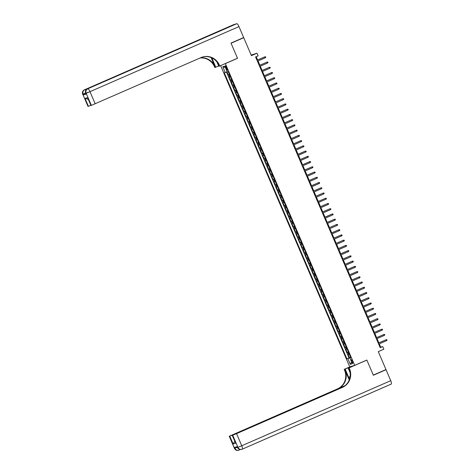 <?xml version="1.0" encoding="UTF-8"?>
<svg xmlns="http://www.w3.org/2000/svg" width="474" height="474" viewBox="0 0 474 474"><rect width="100%" height="100%" fill="white"/><g stroke="black" fill="none" stroke-linecap="round" stroke-linejoin="round"><path stroke-width="0.71" d="M352.555 361.271A1.825 0.444 -113.6 0 0 351.4 359.73A1.825 0.444 -113.6 0 0 351.702 361.532A1.825 0.444 -113.6 0 0 352.857 363.072A1.825 0.444 -113.6 0 0 352.555 361.271M220.623 65.619L349.735 366.864L354.688 365.359L225.357 63.617L224.889 63.759M251.184 55.091L256.997 53.212L258.123 55.831L255.587 56.939L380.201 347.685L382.731 346.577L380.729 347.187L379.289 343.84M354.688 365.359L366.846 360.044L373.305 375.106L385.972 369.572L378.282 351.631L383.857 349.196L382.731 346.577M242.333 38.133L243.731 37.707L251.421 55.648L256.997 53.212M237.053 58.444L237.521 58.302L231.063 43.241L243.731 37.707M226.916 71.847L228.219 74.892L229.386 74.388M230.323 76.575L229.12 76.989L230.465 80.136L231.632 79.626M232.568 81.812L231.365 82.227L232.71 85.373L233.878 84.864M234.814 87.05L233.611 87.465L234.956 90.611L236.123 90.101M237.059 92.288L235.856 92.708L237.201 95.849L238.369 95.339M239.305 97.526L238.102 97.946L239.447 101.086L240.614 100.577M241.55 102.763L240.348 103.184L241.693 106.324L242.86 105.82M243.796 108.001L242.587 108.422L243.938 111.568L245.099 111.058M246.042 113.245L244.833 113.659L246.184 116.805L247.345 116.296M248.287 118.482L247.078 118.897L248.429 122.043L249.591 121.534M250.533 123.72L249.324 124.141L250.675 127.281L251.836 126.771M252.772 128.958L251.57 129.378L252.92 132.519L254.082 132.009M255.018 134.195L253.815 134.616L255.166 137.756L256.327 137.253M257.264 139.433L256.061 139.854L257.412 143L258.573 142.49M259.509 144.677L258.306 145.091L259.657 148.238L260.819 147.728M261.755 149.914L260.552 150.329L261.897 153.475L263.064 152.966M264 155.152L262.797 155.573L264.142 158.713L265.31 158.203M266.246 160.39L265.043 160.81L266.388 163.951L267.555 163.441M268.491 165.627L267.289 166.048L268.634 169.188L269.801 168.679M270.737 170.865L269.534 171.286L270.879 174.432L272.046 173.922M272.983 176.109L271.78 176.524L273.125 179.67L274.292 179.16M275.228 181.346L274.025 181.761L275.37 184.907L276.538 184.398M277.474 186.584L276.271 187.005L277.616 190.145L278.783 189.636M279.719 191.822L278.516 192.243L279.861 195.383L281.029 194.873M281.965 197.06L280.762 197.48L282.107 200.621L283.274 200.111M284.21 202.297L283.008 202.718L284.353 205.858L285.52 205.355M286.456 207.541L285.253 207.956L286.598 211.102L287.765 210.592M288.702 212.779L287.499 213.193L288.844 216.34L290.011 215.83M290.947 218.016L289.738 218.431L291.089 221.577L292.251 221.068M293.193 223.254L291.984 223.675L293.335 226.815L294.496 226.305M295.438 228.492L294.23 228.912L295.58 232.053L296.742 231.543M297.678 233.729L296.475 234.15L297.826 237.29L298.987 236.787M299.923 238.967L298.721 239.388L300.072 242.534L301.233 242.024M302.169 244.211L300.966 244.625L302.317 247.772L303.479 247.262M304.415 249.448L303.212 249.863L304.563 253.009L305.724 252.5M306.66 254.686L305.457 255.107L306.808 258.247L307.97 257.738M308.906 259.924L307.703 260.344L309.048 263.485L310.215 262.975M311.151 265.162L309.949 265.582L311.294 268.722L312.461 268.213M313.397 270.399L312.194 270.82L313.539 273.966L314.706 273.457M315.643 275.643L314.44 276.058L315.785 279.204L316.952 278.694M317.888 280.881L316.685 281.295L318.03 284.441L319.198 283.932M320.134 286.118L318.931 286.539L320.276 289.679L321.443 289.17M322.379 291.356L321.176 291.777L322.521 294.917L323.689 294.407M324.625 296.594L323.422 297.014L324.767 300.155L325.934 299.645M326.87 301.831L325.668 302.252L327.013 305.398L328.18 304.889M329.116 307.075L327.913 307.49L329.258 310.636L330.425 310.126M331.362 312.313L330.159 312.727L331.504 315.874L332.671 315.364M333.607 317.55L332.404 317.965L333.749 321.111L334.917 320.602M335.853 322.788L334.644 323.209L335.995 326.349L337.156 325.839M338.098 328.026L336.89 328.446L338.24 331.587L339.402 331.077M340.344 333.263L339.135 333.684L340.486 336.824L341.647 336.321M342.589 338.507L341.381 338.922L342.732 342.068L343.893 341.558M344.829 343.745L343.626 344.16L344.977 347.306L346.139 346.796M347.075 348.983L345.872 349.397L347.223 352.543L348.384 352.034M225.731 67.586L226.222 68.742A1.766 0.433 -113.6 0 0 227.348 70.235A1.766 0.433 -113.6 0 0 227.052 68.487L226.56 67.332A1.766 0.433 -113.6 0 0 225.434 65.839A1.766 0.433 -113.6 0 0 225.731 67.586L226.519 67.243M350.736 357.52L349.859 357.947L350.796 357.663L228.207 71.633L227.265 71.918L224.8 66.153L222.762 66.769L225.233 72.534L224.297 72.818L346.891 358.848L350.452 357.657M349.859 357.947L352.33 363.706L350.298 364.328L347.827 358.563M229.422 74.477L228.219 74.892M226.483 72.024L349.018 357.917L350.63 357.272M349.32 354.22L348.117 354.641L349.468 357.781M348.426 352.123L347.223 352.543M346.18 346.885L344.977 347.306M343.934 341.647L342.732 342.068M341.689 336.41L340.486 336.824M339.443 331.172L338.24 331.587M337.198 325.934L335.995 326.349M334.952 320.691L333.749 321.111M332.707 315.453L331.504 315.874M330.461 310.215L329.258 310.636M328.215 304.978L327.013 305.398M325.97 299.74L324.767 300.155M323.724 294.502L322.521 294.917M321.479 289.259L320.276 289.679M319.233 284.021L318.03 284.441M316.988 278.783L315.785 279.204M314.748 273.545L313.539 273.966M312.502 268.308L311.294 268.722M310.257 263.07L309.048 263.485M308.011 257.826L306.808 258.247M305.766 252.589L304.563 253.009M303.52 247.351L302.317 247.772M301.274 242.113L300.072 242.534M299.029 236.876L297.826 237.29M296.783 231.638L295.58 232.053M294.538 226.394L293.335 226.815M292.292 221.157L291.089 221.577M290.047 215.919L288.844 216.34M287.801 210.681L286.598 211.102M285.555 205.443L284.353 205.858M283.31 200.206L282.107 200.621M281.064 194.968L279.861 195.383M278.819 189.724L277.616 190.145M276.573 184.487L275.37 184.907M274.327 179.249L273.125 179.67M272.082 174.011L270.879 174.432M269.836 168.774L268.634 169.188M267.597 163.536L266.388 163.951M265.351 158.292L264.142 158.713M263.106 153.055L261.897 153.475M260.86 147.817L259.657 148.238M258.614 142.579L257.412 143M256.369 137.342L255.166 137.756M254.123 132.104L252.92 132.519M251.878 126.86L250.675 127.281M249.632 121.622L248.429 122.043M247.387 116.385L246.184 116.805M245.141 111.147L243.938 111.568M242.895 105.909L241.693 106.324M240.65 100.672L239.447 101.086M238.404 95.428L237.201 95.849M236.159 90.19L234.956 90.611M233.913 84.953L232.71 85.373M231.668 79.715L230.465 80.136M237.521 58.302L225.357 63.617M378.874 342.868L377.043 338.602M376.629 337.63L374.804 333.364M374.383 332.393L372.558 328.126M372.137 327.155L370.312 322.883M369.892 321.917L368.067 317.645M367.652 316.679L365.821 312.407M365.407 311.436L363.576 307.17M363.161 306.198L361.33 301.932M360.915 300.96L359.085 296.694M358.67 295.723L356.839 291.451M356.424 290.485L354.593 286.213M354.179 285.247L352.348 280.975M351.933 280.004L350.102 275.738M349.688 274.766L347.857 270.5M347.442 269.528L345.611 265.262M345.196 264.291L343.366 260.019M342.951 259.053L341.12 254.781M340.705 253.815L338.874 249.543M338.46 248.572L336.629 244.306M336.214 243.334L334.383 239.068M333.969 238.096L332.138 233.83M331.723 232.858L329.892 228.592M329.477 227.621L327.653 223.349M327.232 222.383L325.407 218.111M324.986 217.139L323.161 212.873M322.741 211.902L320.916 207.636M320.501 206.664L318.67 202.398M318.255 201.426L316.425 197.16M316.01 196.189L314.179 191.917M313.764 190.951L311.933 186.679M311.519 185.713L309.688 181.441M309.273 180.47L307.442 176.204M307.028 175.232L305.197 170.966M304.782 169.994L302.951 165.728M302.536 164.756L300.706 160.485M300.291 159.519L298.46 155.247M298.045 154.281L296.214 150.009M295.8 149.037L293.969 144.771M293.554 143.8L291.723 139.534M291.309 138.562L289.478 134.296M289.063 133.324L287.232 129.052M286.817 128.087L284.987 123.815M284.572 122.849L282.747 118.577M282.326 117.605L280.501 113.339M280.081 112.368L278.256 108.102M277.835 107.13L276.01 102.864M275.595 101.892L273.765 97.626M273.35 96.655L271.519 92.383M271.104 91.417L269.273 87.145M268.859 86.179L267.028 81.907M266.613 80.936L264.782 76.67M264.368 75.698L262.537 71.432M262.122 70.46L260.291 66.194M259.876 65.222L258.046 60.95M257.631 59.985L256.209 56.667M350.683 357.39L350.387 357.514M380.101 347.46L380.729 347.187M227.188 71.734L225.233 72.534M349.018 357.917L346.891 358.848M225.405 67.569L222.762 66.769M350.298 364.328L351.566 361.929M265.274 57.798L265.79 57.313L265.564 56.791L264.865 56.85L265.274 57.798L257.423 61.223M257.021 60.281L264.865 56.85L257.009 60.257M85.966 93.971L83.477 94.96L86.155 94.148L85.711 93.378L86.155 94.148M230.998 43.081L237.498 58.249L219.764 65.999L219.379 65.104A14.256 13.817 73.1 0 0 202.57 57.004A14.256 13.817 73.1 0 0 201.1 57.544L91.352 105.388L86.15 93.26L85.818 93.36A3.419 3.318 73.1 0 1 87.512 88.887L236.822 23.7A3.419 0.835 66.4 0 1 238.973 26.597L243.666 37.547L230.998 43.081M211.813 57.875A6.417 1.564 -113.6 0 0 212.269 59.007L215.783 67.207L214.811 67.504L214.426 66.609A14.256 13.817 73.1 0 0 200.034 58.012M219.764 65.999L218.792 66.289L216.926 61.94M211.096 57.561L214.912 66.467A14.256 13.817 73.1 0 0 200.312 57.887M87.921 99.119L85.03 98.426L87.589 97.65L90.955 105.506L91.352 105.388M90.955 105.506L87.589 97.65M233.475 24.719L84.496 89.805A3.419 0.835 -113.6 0 0 84.479 89.811L233.457 24.725A3.419 0.835 66.4 0 1 233.457 24.725A3.419 0.835 66.4 0 1 233.475 24.719L236.822 23.7M206.042 37.102A3.419 0.835 66.4 0 1 206.06 37.091L203.405 37.896A3.419 0.835 66.4 0 1 203.844 38.062M218.644 65.951L215.783 67.207M90.771 105.341L88.401 106.283L85.03 98.426M83.477 94.96L83.14 94.172L82.808 94.273L88.004 106.401L88.401 106.283M88.004 106.401L82.808 94.273A3.419 3.318 73.1 0 1 84.496 89.805L203.405 37.896M85.711 93.378A3.419 3.419 0 0 1 87.489 88.899L206.06 37.091A3.419 0.835 66.4 0 1 206.083 37.085L87.512 88.887A3.419 0.835 -113.6 0 0 87.489 88.899A3.419 0.835 -113.6 0 0 87.465 88.911M219.379 65.104L218.899 65.252A14.256 13.817 73.1 0 0 202.327 57.076M237.142 446.686L237.575 447.438A3.419 3.318 73.1 0 0 241.61 449.388L241.947 449.281A3.419 3.419 0 0 0 242.321 449.145A3.419 0.835 -113.6 0 0 241.752 445.767L390.73 380.681A3.419 0.835 66.4 0 1 391.299 384.059L242.344 449.133A3.419 0.835 -113.6 0 1 242.297 449.156A3.419 3.318 -106.9 0 1 237.912 447.338L232.71 435.209L236.556 433.639L241.752 445.767L237.912 447.338L237.575 447.438L237.237 446.656L234.565 447.468L234.897 448.256L234.458 448.374L229.262 436.246L234.565 448.357A3.419 3.318 73.1 0 0 238.6 450.3A3.419 3.419 0 0 1 234.458 448.374M390.73 380.681L386.037 369.732L373.37 375.266L366.87 360.098L366.402 360.24M351.175 366.426L345.155 369.056L348.668 377.257A6.417 1.564 -113.6 0 0 349.534 379.076M345.155 369.056L344.183 369.353L344.562 370.241A14.256 13.817 -106.9 0 1 337.512 388.876L229.262 436.246M349.243 379.893L345.048 370.093A14.256 13.817 -106.9 0 1 337.992 388.727L345.072 385.635M366.87 360.098L349.137 367.848L349.516 368.736A14.256 13.817 -106.9 0 1 342.465 387.371L236.556 433.639M349.137 367.848L348.165 368.144L350.079 372.605M343.946 386.458L232.213 435.351L235.685 443.19L233.131 443.966L229.76 436.11L229.369 436.228M229.76 436.11L233.652 434.646M344.45 386.109L233.605 434.534M391.299 384.059A3.419 0.835 66.4 0 1 391.275 384.064L242.321 449.145M386.037 369.732L384.639 370.158M354.185 365.513L348.165 368.144M350.203 366.722L344.183 369.353M232.213 435.351L235.685 443.19M232.71 435.209L232.319 435.333M349.516 368.736L349.036 368.885A14.256 13.817 -106.9 0 1 341.979 387.519L342.465 387.371M233.131 443.966L234.671 441.519M267.52 63.036L268.035 62.556L267.81 62.029L267.111 62.094L267.52 63.036L259.669 66.461M259.266 65.519L267.111 62.094L259.254 65.495M269.765 68.274L270.281 67.794L270.056 67.267L269.356 67.332L269.765 68.274L261.915 71.704M261.512 70.762L269.356 67.332L261.5 70.733M272.011 73.511L272.526 73.032L272.301 72.504L271.602 72.569L272.011 73.511L264.16 76.942M263.757 76L271.602 72.569L263.745 75.97M274.25 78.749L274.766 78.269L274.547 77.748L273.848 77.807L274.25 78.749L266.406 82.18M266.003 81.238L273.848 77.807L265.991 81.208M276.496 83.987L277.012 83.507L276.792 82.986L276.093 83.045L276.496 83.987L268.651 87.417M268.248 86.475L276.093 83.045L268.237 86.446M278.742 89.231L279.257 88.745L279.032 88.223L278.339 88.282L278.742 89.231L270.897 92.655M270.488 91.713L278.339 88.282L270.482 91.689M280.987 94.468L281.503 93.988L281.278 93.461L280.584 93.526L280.987 94.468L273.142 97.893M272.734 96.951L280.584 93.526L272.722 96.927M283.233 99.706L283.748 99.226L283.523 98.699L282.83 98.764L283.233 99.706L275.388 103.136M282.587 98.835L274.967 102.165L282.587 98.835M285.478 104.944L285.994 104.464L285.769 103.936L285.075 104.002L285.478 104.944L277.634 108.374M277.225 107.432L285.075 104.002L277.213 107.402M287.724 110.181L288.239 109.701L288.014 109.18L287.321 109.239L287.724 110.181L279.873 113.612M279.47 112.67L287.321 109.239L279.459 112.64M289.969 115.419L290.485 114.939L290.26 114.418L289.567 114.477L289.969 115.419L282.119 118.85M281.716 117.907L289.567 114.477L281.704 117.878M292.215 120.657L292.731 120.177L292.505 119.655L291.812 119.715L292.215 120.657L284.364 124.087M283.962 123.145L291.812 119.715L283.95 123.122M294.461 125.9L294.976 125.414L294.751 124.893L294.058 124.958L294.461 125.9L286.61 129.325M286.207 128.383L294.058 124.958L286.195 128.359M296.706 131.138L297.222 130.658L296.997 130.131L296.303 130.196L296.706 131.138L288.856 134.569M288.453 133.621L296.303 130.196L288.441 133.597M298.952 136.376L299.467 135.896L299.242 135.368L298.549 135.434L298.952 136.376L291.101 139.806M290.698 138.864L298.549 135.434L290.686 138.835M301.197 141.613L301.713 141.133L301.488 140.612L300.794 140.671L301.197 141.613L293.347 145.044M292.944 144.102L300.794 140.671L292.932 144.072M303.443 146.851L303.958 146.371L303.733 145.85L303.04 145.909L303.443 146.851L295.592 150.282M295.189 149.34L303.04 145.909L295.178 149.31M305.689 152.089L306.204 151.609L305.979 151.088L305.286 151.147L305.689 152.089L297.838 155.519M297.435 154.577L305.286 151.147L297.423 154.548M307.934 157.332L308.45 156.847L308.224 156.325L307.531 156.384L307.934 157.332L300.083 160.757M299.681 159.815L307.531 156.384L299.669 159.791M310.18 162.57L310.695 162.09L310.47 161.563L309.771 161.628L310.18 162.57L302.329 166.001M301.926 165.053L309.771 161.628L301.914 165.029M312.425 167.808L312.941 167.328L312.716 166.801L312.016 166.866L312.425 167.808L304.575 171.238M304.172 170.296L312.016 166.866L304.16 170.267M314.671 173.046L315.186 172.566L314.961 172.038L314.262 172.103L314.671 173.046L306.82 176.476M306.417 175.534L314.262 172.103L306.405 175.504M316.916 178.283L317.432 177.803L317.207 177.282L316.508 177.341L316.916 178.283L309.066 181.714M308.663 180.772L316.508 177.341L308.651 180.742M319.156 183.521L319.672 183.041L319.452 182.52L318.753 182.579L319.156 183.521L311.311 186.952M310.908 186.009L318.753 182.579L310.897 185.98M321.402 188.765L321.917 188.279L321.698 187.757L320.999 187.817L321.402 188.765L313.557 192.189M313.154 191.247L320.999 187.817L313.142 191.223M323.647 194.002L324.163 193.522L323.938 192.995L323.244 193.06L323.647 194.002L315.803 197.427M323.007 193.131L315.388 196.461L323.007 193.131M325.893 199.24L326.408 198.76L326.183 198.233L325.49 198.298L325.893 199.24L318.048 202.671M317.639 201.723L325.49 198.298L317.627 201.699M328.138 204.478L328.654 203.998L328.429 203.47L327.735 203.536L328.138 204.478L320.294 207.908M319.885 206.966L327.735 203.536L319.873 206.937M330.384 209.715L330.899 209.235L330.674 208.714L329.981 208.773L330.384 209.715L322.539 213.146M322.13 212.204L329.981 208.773L322.119 212.174M332.63 214.953L333.145 214.473L332.92 213.952L332.227 214.011L332.63 214.953L324.785 218.384M324.376 217.442L332.227 214.011L324.364 217.412M334.875 220.197L335.391 219.711L335.165 219.189L334.472 219.249L334.875 220.197L327.024 223.621M326.622 222.679L334.472 219.249L326.61 222.656M337.121 225.434L337.636 224.949L337.411 224.427L336.718 224.492L337.121 225.434L329.27 228.859M336.475 224.563L328.855 227.893L336.475 224.563M339.366 230.672L339.882 230.192L339.657 229.665L338.963 229.73L339.366 230.672L331.516 234.103M331.113 233.155L338.963 229.73L331.101 233.131M341.612 235.91L342.127 235.43L341.902 234.903L341.209 234.968L341.612 235.91L333.761 239.34M333.358 238.398L341.209 234.968L333.346 238.369M343.857 241.148L344.373 240.668L344.148 240.146L343.454 240.205L343.857 241.148L336.007 244.578M335.604 243.636L343.454 240.205L335.592 243.606M346.103 246.385L346.618 245.905L346.393 245.384L345.7 245.443L346.103 246.385L338.252 249.816M337.849 248.874L345.7 245.443L337.838 248.844M348.349 251.623L348.864 251.143L348.639 250.622L347.946 250.681L348.349 251.623L340.498 255.053M340.095 254.111L347.946 250.681L340.083 254.088M350.594 256.867L351.11 256.381L350.884 255.859L350.191 255.919L350.594 256.867L342.743 260.291M342.341 259.349L350.191 255.919L342.329 259.325M352.84 262.104L353.355 261.624L353.13 261.097L352.437 261.162L352.84 262.104L344.989 265.535M344.586 264.587L352.437 261.162L344.574 264.563M355.085 267.342L355.601 266.862L355.376 266.335L354.682 266.4L355.085 267.342L347.235 270.773M346.832 269.83L354.682 266.4L346.82 269.801M357.331 272.58L357.846 272.1L357.621 271.578L356.922 271.638L357.331 272.58L349.48 276.01M349.077 275.068L356.922 271.638L349.065 275.038M359.576 277.817L360.092 277.337L359.867 276.816L359.168 276.875L359.576 277.817L351.726 281.248M351.323 280.306L359.168 276.875L351.311 280.276M361.822 283.055L362.337 282.575L362.112 282.054L361.413 282.113L361.822 283.055L353.971 286.486M353.568 285.544L361.413 282.113L353.557 285.514M364.068 288.299L364.583 287.813L364.358 287.291L363.659 287.351L364.068 288.299L356.217 291.723M355.814 290.781L363.659 287.351L355.802 290.758M366.307 293.536L366.823 293.056L366.603 292.529L365.904 292.594L366.307 293.536L358.463 296.967M358.06 296.019L365.904 292.594L358.048 295.995M368.553 298.774L369.068 298.294L368.849 297.767L368.15 297.832L368.553 298.774L360.708 302.205M360.305 301.263L368.15 297.832L360.293 301.233M370.798 304.012L371.314 303.532L371.089 303.005L370.395 303.07L370.798 304.012L362.954 307.442M362.545 306.5L370.395 303.07L362.539 306.471M373.044 309.249L373.559 308.77L373.334 308.248L372.641 308.307L373.044 309.249L365.199 312.68M364.79 311.738L372.641 308.307L364.779 311.708M375.289 314.487L375.805 314.007L375.58 313.486L374.887 313.545L375.289 314.487L367.445 317.918M367.036 316.976L374.887 313.545L367.024 316.946M377.535 319.731L378.051 319.245L377.825 318.724L377.132 318.783L377.535 319.731L369.69 323.155M376.889 318.86L369.27 322.19L376.889 318.86M379.781 324.968L380.296 324.489L380.071 323.961L379.378 324.026L379.781 324.968L371.93 328.393M371.527 327.451L379.378 324.026L371.515 327.427M382.026 330.206L382.542 329.726L382.317 329.199L381.623 329.264L382.026 330.206L374.176 333.637M373.773 332.689L381.623 329.264L373.761 332.665M384.272 335.444L384.787 334.964L384.562 334.437L383.869 334.502L384.272 335.444L376.421 338.874M376.018 337.932L383.869 334.502L376.006 337.903M386.517 340.682L387.033 340.202L386.808 339.68L386.114 339.74L386.517 340.682L378.667 344.112M378.264 343.17L386.114 339.74L378.252 343.14M229.606 76.841L228.711 74.744M348.609 354.493L347.709 352.395M346.364 349.249L345.463 347.158M344.118 344.011L343.217 341.92M341.873 338.774L340.972 336.676M339.627 333.536L338.726 331.439M337.381 328.298L336.481 326.201M335.136 323.061L334.235 320.963M332.89 317.817L331.99 315.725M330.645 312.579L329.744 310.488M328.399 307.342L327.504 305.244M326.153 302.104L325.259 300.006M323.908 296.866L323.013 294.769M321.662 291.629L320.768 289.531M319.417 286.385L318.522 284.293M317.171 281.147L316.276 279.056M314.926 275.909L314.031 273.818M312.68 270.672L311.785 268.574M310.434 265.434L309.54 263.337M308.195 260.196L307.294 258.099M305.949 254.959L305.049 252.861M303.704 249.715L302.803 247.624M301.458 244.477L300.557 242.386M299.213 239.24L298.312 237.142M296.967 234.002L296.066 231.904M294.721 228.764L293.821 226.667M292.476 223.527L291.575 221.429M290.23 218.283L289.33 216.191M287.985 213.045L287.084 210.954M285.739 207.808L284.838 205.71M283.493 202.57L282.593 200.472M281.248 197.332L280.353 195.235M279.002 192.094L278.108 189.997M276.757 186.851L275.862 184.759M274.511 181.613L273.617 179.522M272.266 176.375L271.371 174.278M270.02 171.138L269.125 169.04M267.774 165.9L266.88 163.803M265.529 160.662L264.634 158.565M263.289 155.425L262.389 153.327M261.044 150.181L260.143 148.089M258.798 144.943L257.897 142.852M256.553 139.706L255.652 137.608M254.307 134.468L253.406 132.37M252.061 129.23L251.161 127.133M249.816 123.992L248.915 121.895M247.57 118.749L246.67 116.657M245.325 113.511L244.424 111.42M243.079 108.273L242.178 106.176M240.833 103.036L239.933 100.938M238.588 97.798L237.687 95.701M236.342 92.56L235.448 90.463M234.097 87.317L233.202 85.225M231.851 82.079L230.957 79.987M227.016 68.392L226.222 68.742M214.912 66.467L214.426 66.609M238.973 26.597L89.995 91.683L95.191 103.812M88.051 92.276L85.8 93.319M89.995 91.683A3.419 0.835 -113.6 0 0 87.844 88.786A3.419 3.318 -106.9 0 0 86.15 93.26L89.995 91.683M85.042 93.188L82.79 94.231M82.701 94.296A3.419 3.419 0 0 1 84.479 89.811A3.419 0.835 -113.6 0 0 84.455 89.823M85.812 90.475A3.419 0.835 -113.6 0 0 84.834 89.705A3.419 3.318 -106.9 0 0 83.14 94.172L85.634 93.182M213.176 58.61L212.269 59.007M345.048 370.093L344.562 370.241M337.992 388.727L337.512 388.876M237.385 447.26L234.897 448.256A3.419 3.318 -106.9 0 0 239.287 450.069A3.419 0.835 -113.6 0 0 239.311 450.057L239.329 450.051M238.6 450.3L238.932 450.199A3.419 3.419 0 0 0 239.311 450.057A3.419 0.835 -113.6 0 0 239.5 449.346M350.09 376.634L348.668 377.257M88.087 99.084L87.714 99.196M237.474 447.462A3.419 3.419 0 0 0 241.61 449.388"/></g></svg>
